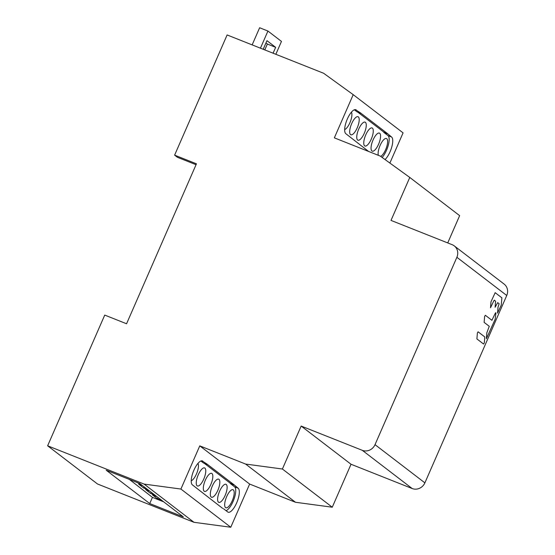 <?xml version="1.0" encoding="UTF-8"?>
<svg xmlns="http://www.w3.org/2000/svg" width="555" height="555" viewBox="0 0 555 555"><rect width="100%" height="100%" fill="white"/><g stroke="black" fill="none" stroke-linecap="round" stroke-linejoin="round"><path stroke-width="0.83" d="M483.578 344.038L476.898 338.925L477.397 332.986L478.098 331.814L484.799 336.947L484.307 342.886L483.578 344.038M485.354 315.282L484.626 316.433L484.127 322.372L489.267 326.305L486.839 332.778L486.367 338.73L495.185 319.208L495.913 313.034L495.816 312.673L495.275 313.256L491.917 320.304L485.354 315.282M493.867 300.72L494.408 300.13L495.58 301.316L495.109 307.269L497.689 302.648L499.125 303.738L498.015 307.199L497.544 313.152L501.262 305.083L501.887 297.827L495.164 292.679L490.981 301.809L490.509 307.768L493.867 300.72M129.398 479.423L152.438 497.37L163.669 501.824M147.713 489.6L143.613 487.97L138.681 484.127L142.607 485.687M162.039 500.575L157.419 498.744L152.465 494.887L156.912 496.649M154.921 495.122L150.558 493.388L145.618 489.538L149.801 491.203M140.498 484.078L136.017 482.052M144.314 486.992L143.613 487.97M158.21 497.641L157.419 498.744M151.3 492.354L150.558 493.388M454.24 245.865L504.106 284.07A10.018 9.352 127.5 0 1 506.743 295.489L424.887 482.857A10.018 9.352 127.5 0 1 412.157 488.525L351.031 464.257L301.164 426.06L362.297 450.327A10.018 9.352 -52.5 0 0 375.02 444.652L456.883 257.284A10.018 9.352 -52.5 0 0 454.24 245.865A10.018 9.352 -52.5 0 0 452.138 244.679L391.011 220.404L409.777 177.447L380.189 156.052L334.346 137.848L353.209 94.662L323.62 73.26L227.12 34.951L174.61 155.143L196.442 163.808L126.568 323.759L104.735 315.087L47.633 445.79L144.127 484.099L180.909 489.045L199.772 445.866L245.622 464.063L282.398 469.017L301.164 426.06M447.732 242.924L459.644 215.652L409.777 177.447M389.881 163.059L403.076 132.867L353.209 94.662M47.633 445.79L97.5 483.988L193.993 522.304L230.769 527.25L249.639 484.064L295.482 502.268L245.622 464.063M351.031 464.257L332.265 507.214L295.482 502.268M382.138 157.46A13.022 4.509 111.7 0 0 388.306 145.167A13.022 4.509 111.7 0 0 387.987 135.587L391.566 137.009L387.432 133.547L360.563 112.956L355.415 109.612M368.603 151.453L345.848 133.706A13.022 4.509 -68.3 0 1 347.09 119.568A13.022 4.509 -68.3 0 1 355.845 109.717A13.022 4.509 -68.3 0 1 356.234 109.939M391.566 137.009A13.022 4.509 -68.3 0 1 391.712 147.228A13.022 4.509 -68.3 0 1 385.052 159.562M174.61 155.143L177.461 157.322L196.054 164.703M144.127 484.099L193.993 522.304M106.213 470.217L149.732 503.558L183.358 516.906L139.832 483.565L106.213 470.217M230.769 527.25L180.909 489.045M249.639 484.064L199.772 445.866M226.079 510.697A13.022 4.509 111.7 0 0 234.043 499.021A13.022 4.509 111.7 0 0 234.55 486.79L238.13 488.206L233.995 484.751L207.126 464.16L201.978 460.817M222.659 508.394L192.418 484.904A13.022 4.509 -68.3 0 1 193.653 470.772A13.022 4.509 -68.3 0 1 202.408 460.921A13.022 4.509 -68.3 0 1 202.797 461.143M223.519 508.734L227.744 511.974A13.022 4.509 -68.3 0 0 228.133 512.196A13.022 4.509 -68.3 0 0 236.895 502.344A13.022 4.509 -68.3 0 0 238.13 488.206M332.265 507.214L282.398 469.017M207.029 464.382L203.449 462.96L200.882 460.997M233.995 484.751L230.415 483.329L204.268 463.286M233.898 484.966L230.415 483.329M234.55 486.79L230.318 483.544M225.566 507.61A9.713 3.365 -68.3 0 1 226.489 497.065A9.713 3.365 -68.3 0 1 233.024 489.718A9.713 3.365 -68.3 0 1 233.315 489.885A9.713 3.365 -68.3 0 1 232.392 500.43A9.713 3.365 -68.3 0 1 225.857 507.776A9.713 3.365 -68.3 0 1 225.566 507.61M211.205 497.058A9.713 3.365 -68.3 0 1 212.128 486.513A9.713 3.365 -68.3 0 1 218.663 479.159A9.713 3.365 -68.3 0 1 218.954 479.326A9.713 3.365 -68.3 0 1 218.032 489.871A9.713 3.365 -68.3 0 1 211.497 497.224A9.713 3.365 -68.3 0 1 211.205 497.058M218.503 502.199A9.713 3.365 -68.3 0 1 219.607 491.21A9.713 3.365 -68.3 0 1 225.961 484.3A9.713 3.365 -68.3 0 1 226.246 484.466A9.713 3.365 -68.3 0 1 225.136 495.448A9.713 3.365 -68.3 0 1 218.788 502.358A9.713 3.365 -68.3 0 1 218.503 502.199M204.198 491.237A9.713 3.365 -68.3 0 1 205.121 480.685A9.713 3.365 -68.3 0 1 211.656 473.339A9.713 3.365 -68.3 0 1 211.948 473.505A9.713 3.365 -68.3 0 1 211.018 484.05A9.713 3.365 -68.3 0 1 204.483 491.397A9.713 3.365 -68.3 0 1 204.198 491.237M197.962 463.376A9.713 3.365 -68.3 0 1 196.935 472.811A9.713 3.365 -68.3 0 1 191.232 480.796M197.129 485.819A9.713 3.365 -68.3 0 1 198.239 474.837A9.713 3.365 -68.3 0 1 204.594 467.921A9.713 3.365 -68.3 0 1 204.878 468.087A9.713 3.365 -68.3 0 1 203.768 479.069A9.713 3.365 -68.3 0 1 197.42 485.986A9.713 3.365 -68.3 0 1 197.129 485.819M152.445 497.37L149.732 503.558M360.466 113.178L356.886 111.756L354.319 109.793M387.432 133.547L383.852 132.125L357.697 112.082M387.335 133.769L383.852 132.125M387.987 135.587L383.755 132.347M378.337 155.31A9.713 3.365 -68.3 0 1 380.55 144.473A9.713 3.365 -68.3 0 1 386.46 138.514A9.713 3.365 -68.3 0 1 386.752 138.681A9.713 3.365 -68.3 0 1 386.467 147.533A9.713 3.365 -68.3 0 1 380.681 156.406M364.642 145.854A9.713 3.365 -68.3 0 1 365.565 135.309A9.713 3.365 -68.3 0 1 372.1 127.962A9.713 3.365 -68.3 0 1 372.391 128.122A9.713 3.365 -68.3 0 1 371.462 138.674A9.713 3.365 -68.3 0 1 364.926 146.02A9.713 3.365 -68.3 0 1 364.642 145.854M371.933 150.995A9.713 3.365 -68.3 0 1 373.043 140.013A9.713 3.365 -68.3 0 1 379.398 133.103A9.713 3.365 -68.3 0 1 379.682 133.262A9.713 3.365 -68.3 0 1 378.572 144.251A9.713 3.365 -68.3 0 1 372.225 151.161A9.713 3.365 -68.3 0 1 371.933 150.995M357.635 140.033A9.713 3.365 -68.3 0 1 358.558 129.488A9.713 3.365 -68.3 0 1 365.093 122.135A9.713 3.365 -68.3 0 1 365.377 122.301A9.713 3.365 -68.3 0 1 364.455 132.846A9.713 3.365 -68.3 0 1 357.919 140.2A9.713 3.365 -68.3 0 1 357.635 140.033M351.398 112.179A9.713 3.365 -68.3 0 1 350.372 121.614A9.713 3.365 -68.3 0 1 344.669 129.599M350.566 134.615A9.713 3.365 -68.3 0 1 351.676 123.633A9.713 3.365 -68.3 0 1 358.024 116.723A9.713 3.365 -68.3 0 1 358.315 116.883A9.713 3.365 -68.3 0 1 357.205 127.872A9.713 3.365 -68.3 0 1 350.857 134.782A9.713 3.365 -68.3 0 1 350.566 134.615M260.448 48.181L267.933 31.045L281.468 41.41L275.842 54.293M267.933 31.045L259.636 27.75L252.15 44.886M265.956 42.964L267.357 44.032L264.791 49.901M273.088 53.197L275.655 47.328L266.962 40.668L263.202 49.277M267.357 44.032L275.655 47.328M456.883 257.284L506.743 295.489M424.887 482.857L375.02 444.652M362.297 450.327L412.157 488.525"/></g></svg>
